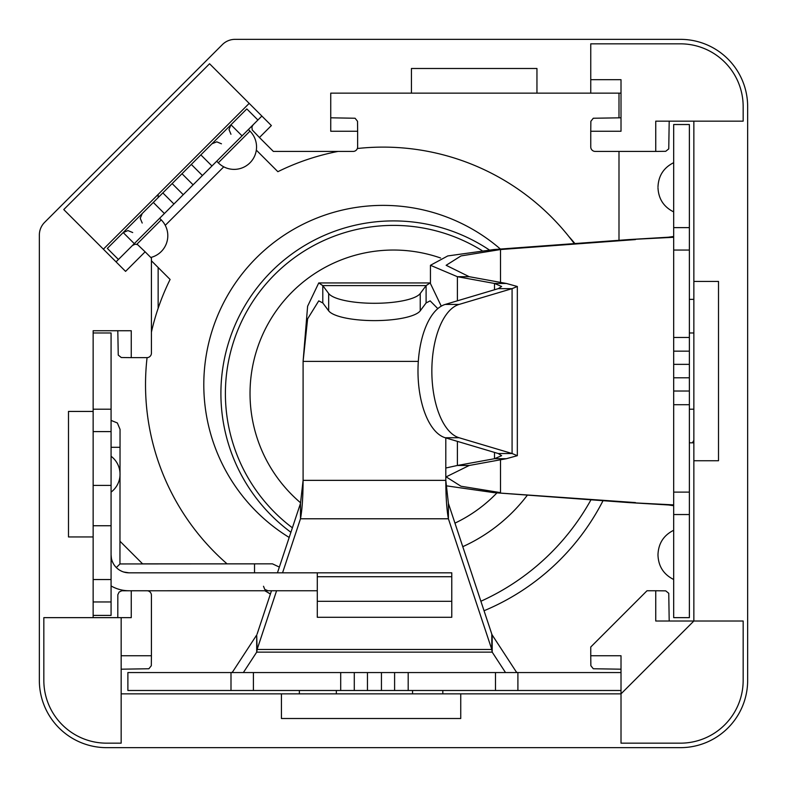 <?xml version="1.0" encoding="UTF-8"?>
<svg xmlns="http://www.w3.org/2000/svg" width="787" height="787" viewBox="0 0 787 787"><rect width="100%" height="100%" fill="white"/><g stroke="black" fill="none" stroke-linecap="round" stroke-linejoin="round"><path stroke-width="1.18" d="M290.905 532.287A172.589 172.589 0 0 1 393.5 220.911A172.589 172.589 0 0 1 489.248 249.902M267.314 592.168A235.352 235.352 0 0 0 270.384 594.087M484.044 610.742A235.352 235.352 0 0 0 603.029 500.689M574.913 243.557A235.352 235.352 0 0 0 568.755 236.415M411.434 93.141L536.95 93.141L536.95 68.489L411.434 68.489L411.434 93.141L330.737 93.141L330.737 131.252L357.632 131.252L357.632 146.943A4.486 4.486 0 0 1 353.156 151.419L273.355 151.419L259.444 137.509L271.377 125.566L209.568 63.757L63.757 209.568L125.566 271.377L145.123 251.82L137.568 244.609L135.118 244.196L132.452 245.485M747.65 106.589L747.65 680.411A67.239 67.239 0 0 1 680.411 747.65L106.589 747.65A67.239 67.239 0 0 1 39.35 680.411L39.35 235.057A17.934 17.934 0 0 1 44.603 222.377L222.377 44.603A17.934 17.934 0 0 1 235.057 39.35L680.411 39.35A67.239 67.239 0 0 1 747.65 106.589M689.373 299.355L693.859 299.355M693.859 442.815L689.373 442.815M93.141 332.98L111.075 332.98L111.075 409.191L93.141 409.191L93.141 330.737L131.252 330.737L131.252 357.632L146.943 357.632A4.486 4.486 0 0 0 151.419 353.156L151.419 258.116L145.123 251.82M536.95 93.141L590.752 93.141L590.752 43.836L680.411 43.836A62.763 62.763 0 0 1 743.164 106.589L743.164 121.159L655.748 121.159L655.748 151.419L595.228 151.419A4.486 4.486 0 0 1 590.752 146.943L590.752 131.252L621.012 131.252L621.012 79.694L590.752 79.694M693.859 121.159L693.859 281.431L718.511 281.431L718.511 460.739L693.859 460.739L693.859 621.012L743.164 621.012L743.164 680.411A62.763 62.763 0 0 1 680.411 743.164L621.012 743.164L621.012 693.859L460.739 693.859L460.739 718.511L281.431 718.511L281.431 693.859L121.159 693.859M93.141 617.647L93.141 409.191M93.141 536.95L68.489 536.95L68.489 411.434L93.141 411.434M693.859 281.431L693.859 460.739M121.159 617.647L43.836 617.647L43.836 680.411A62.763 62.763 0 0 0 106.589 743.164L121.159 743.164L121.159 617.647L131.252 617.647L131.252 590.752L146.943 590.752A4.486 4.486 0 0 1 151.419 595.228L151.419 655.748L121.159 655.748M460.739 693.859L281.431 693.859M621.012 93.141L590.752 93.141M299.355 693.859L299.355 690.494M442.815 690.494L442.815 693.859M621.012 669.196L593.29 668.753L590.86 665.713L590.752 655.748L621.012 655.748L621.012 693.859L693.859 621.012L655.748 621.012L655.748 590.752L665.713 590.86L668.753 593.29L669.196 621.012M158.148 194.419L158.148 197.596M158.148 267.511L158.148 308.297M618.995 240.31L618.995 151.419M618.995 117.804L618.995 93.141M253.099 124.828L251.899 127.002L252.233 129.944L259.444 137.509M103.372 249.194L249.194 103.372M590.752 655.748L590.752 647.012L647.012 590.752L655.748 590.752M669.196 121.159L668.753 148.881L665.713 151.311L655.748 151.419M357.632 131.252L357.524 121.287L355.094 118.247L330.737 117.804M117.804 330.737L118.247 355.094L121.287 357.524L131.252 357.632M117.804 617.647L117.834 594.726L119.112 592.06L121.778 590.771L317.289 590.752M121.159 669.196L148.881 668.753L151.311 665.713L151.419 655.748M621.012 117.804L593.29 118.247L590.86 121.287L590.752 131.252M261.874 116.053L193.1 184.827L182.004 173.73L246.813 108.921L257.91 120.017M116.053 261.874L173.927 204L162.83 192.904L153.308 202.436L164.394 213.533M256.326 150.13L277.88 171.694A237.595 237.595 0 0 1 338.066 151.419M357.347 148.517A237.595 237.595 0 0 1 574.284 243.606M590.978 499.794A237.595 237.595 0 0 1 480.887 601.248M270.453 593.89A237.595 237.595 0 0 1 264.806 590.752M227.05 563.846A237.595 237.595 0 0 1 147.071 357.632M151.419 332.104A237.595 237.595 0 0 1 170.1 279.464L151.419 260.782M118.434 259.494L107.337 248.397L153.308 202.436M248.397 129.53L249.981 131.114L218.284 162.811L216.7 161.227M289.183 537.452A179.318 179.318 0 0 1 251.81 262.583A179.318 179.318 0 0 1 500.404 249.056M162.83 192.904L182.004 173.73M200.852 154.891L211.949 165.978M173.927 204L193.1 184.827M111.075 409.191L111.075 485.402L93.141 485.402M93.141 615.404L111.075 615.404L111.075 485.402M111.075 456.263A22.41 22.41 0 0 1 111.075 492.121M111.075 420.396L117.371 422.973L120.047 429.368L119.949 563.954L116.328 567.565M115.217 566.345L114.174 564.958M113.249 563.443L112.482 561.839M111.872 560.167L111.538 558.937M111.41 558.317L111.075 554.884A17.934 17.934 0 0 0 129.009 572.818L123.736 572.021M124.12 572.139L124.651 572.277M122.054 571.411L120.45 570.644M118.935 569.719L117.548 568.676M451.777 576.723L317.289 576.723L317.289 601.307L451.777 601.307L451.777 572.818L129.009 572.818M119.939 563.945L272.459 563.846L142.595 563.846L120.047 541.299M129.009 590.752A35.868 35.868 0 0 1 111.075 585.941M111.075 525.746L93.141 525.746L111.075 525.746M111.075 601.957L93.141 601.957M317.289 576.723L317.289 572.818M317.289 601.307L317.289 617.283L451.777 617.283L451.777 601.307M381.439 672.56L517.905 672.56L517.905 690.494L127.888 690.494L127.888 672.56L381.439 672.56L381.439 690.494M621.012 672.56L517.905 672.56M408.187 672.56L408.187 690.494M621.012 690.494L517.905 690.494M230.994 672.56L230.994 690.494L230.994 672.56M340.702 672.56L340.702 690.494M232.696 672.56L232.696 671.773L231.653 672.56M516.193 672.56L516.193 671.773L517.246 672.56M243.37 672.56L256.7 652.138L492.2 652.138L505.52 672.56M232.696 671.773L256.7 634.991L256.7 652.138A26.984 1.79 90 0 0 257.103 649.472L276.591 590.752M516.193 671.773L492.2 634.991L492.2 652.138A26.984 1.79 90 0 1 491.796 649.472L448.403 518.781L448.403 503.405L491.796 634.106L491.796 649.472L257.103 649.472L256.7 634.991M491.796 634.106L492.2 634.991M257.103 634.106L271.495 590.752M277.447 572.818L300.486 503.405L300.486 518.781L448.403 518.781C446.721 509.651 445.855 496.843 445.806 480.355L448.403 503.405M282.553 572.818L300.486 518.781C302.169 509.651 303.034 496.843 303.093 480.355L300.486 503.405M441.271 306.163L430.155 282.946L426.101 285.612L322.788 285.612L318.745 282.946L307.609 306.251L303.093 361.39L303.093 480.355L445.806 480.355L445.806 437.916M328.671 293.512A46.62 12.071 0 0 0 374.445 303.29A46.62 12.071 0 0 0 420.228 293.512L426.101 285.612L426.101 302.936L420.228 310.826A46.62 12.071 180 0 1 374.445 320.614A46.62 12.071 180 0 1 328.671 310.826L328.671 293.512L322.788 285.612L322.788 302.936L318.745 300.87L307.609 318.853L303.093 361.39L418.32 361.39M426.101 302.936L430.155 300.87L437.818 308.622M322.788 302.936L328.671 310.826M336.344 690.494L336.344 693.859M412.555 693.859L412.555 690.494M689.373 409.191L693.859 409.191M693.859 332.98L689.373 332.98M673.682 250.05L673.682 617.647L689.373 617.647L689.373 124.523L673.682 124.523L673.682 227.63L689.373 227.63L673.682 227.63L673.682 250.05L689.373 250.05M673.682 504.969L668.507 504.969L673.682 505.716M673.682 237.202L668.507 237.202L673.682 236.454M668.507 237.202L628.852 239.582L673.682 237.29M668.507 504.969L628.852 502.588L673.682 504.88M445.914 485.766L493.872 492.632L628.852 502.588M493.872 249.538L500.502 249.538L460.985 255.932L446.14 265.298L469.239 276.699L457.395 276.699L430.45 265.298L447.773 255.932L493.872 249.538L628.852 239.582M493.872 492.632L635.483 502.588M457.395 441.359L457.395 465.471L445.806 468.009M469.239 465.471L506.336 458.713L517.334 455.683L512.081 453.519L498.23 453.519L501.644 455.683L494.492 458.713L457.395 465.471L469.239 465.471L446.14 476.873L460.985 486.238L500.502 492.632L500.502 459.775M500.502 282.395L500.502 249.538L635.483 239.582M469.239 276.699L506.336 283.458L494.492 283.458L457.395 276.699L457.395 300.811M494.492 452.407L494.492 458.713L506.336 458.713M494.492 289.764L494.492 283.458L501.644 286.488L498.23 288.652L512.081 288.652L517.334 286.488L506.336 283.458M498.23 453.519L445.206 437.739L459.067 437.739A67.298 31.598 -90 0 1 431.847 371.09A67.298 31.598 -90 0 1 459.067 304.431L512.081 288.652L512.081 453.519L459.067 437.739M498.23 288.652L445.206 304.431A67.298 31.598 90 0 0 417.986 371.09A67.298 31.598 90 0 0 445.206 437.739M657.991 554.432L657.991 555.337L657.991 554.432C658.503 543.315 663.726 535.258 673.682 530.271M673.682 391.021L689.373 391.021M673.682 404.705L689.373 404.705M673.682 351.159L689.373 351.159M673.682 337.466L689.373 337.466M673.682 514.541L689.373 514.541L673.682 514.541M292.39 527.802A168.113 168.113 0 0 1 288.357 262.337A168.113 168.113 0 0 1 481.988 250.561M527.428 495.102A168.113 168.113 0 0 1 462.776 546.67M440.602 257.998A143.45 143.45 0 0 0 300.664 502.863M454.955 523.129A143.45 143.45 0 0 0 496.971 492.859M693.859 440.356L692.442 442.815M230.965 134.282L228.997 129.58L230.965 124.769L242.062 135.866M159.643 218.284L161.227 219.868L136.781 244.324M223.774 166.834L165.25 225.357M132.698 232.549L127.996 230.581L123.185 232.549L134.282 243.645M202.416 175.511L191.32 164.424M183.243 194.684L172.146 183.587M120.047 447.291L111.075 447.291M254.526 563.846L254.526 572.818M111.075 431.601L93.141 431.601M111.075 579.537L93.141 579.537M394.602 672.56L394.602 690.494M495.485 672.56L495.485 690.494M253.404 672.56L253.404 690.494M354.288 672.56L354.288 690.494M367.46 672.56L367.46 690.494M420.228 310.826L420.228 293.512M445.206 304.431L459.067 304.431M673.682 364.361L689.373 364.361M673.682 377.809L689.373 377.809M673.682 492.121L689.373 492.121M218.284 162.811A22.41 22.41 0 0 0 249.981 162.811A22.41 22.41 0 0 0 249.981 131.114M150.779 257.477A22.41 22.41 0 0 0 161.227 219.868M142.211 223.046L140.243 218.343L142.211 213.533M221.452 143.795L216.75 141.827L211.949 143.795M279.346 567.083L272.459 563.846M263.497 586.266L264.786 589.414L267.983 590.752M430.155 282.946L318.745 282.946M430.45 265.298L430.45 282.956M517.334 455.624L517.334 286.547M673.682 162.673C663.726 167.661 658.503 175.717 657.991 186.834M673.682 211.9C663.726 206.912 658.503 198.855 657.991 187.739M673.682 579.498C663.726 574.51 658.503 566.453 657.991 555.337"/></g></svg>
